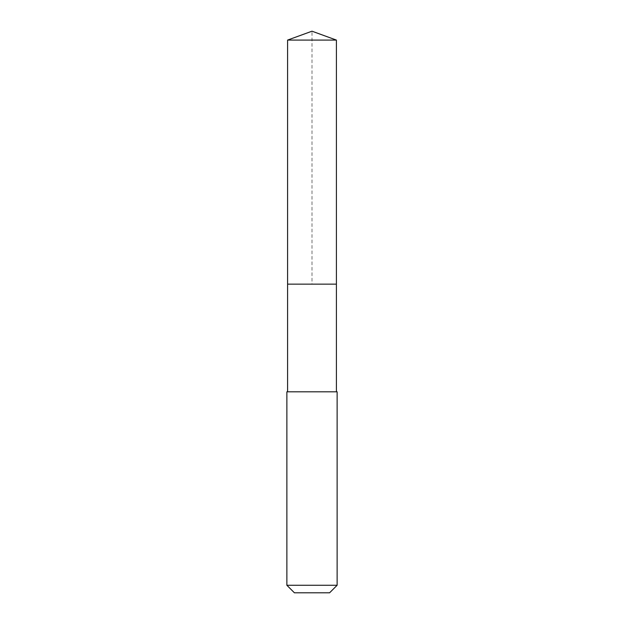 <?xml version="1.0" encoding="UTF-8"?>
<svg xmlns="http://www.w3.org/2000/svg" width="624" height="624" viewBox="0 0 624 624"><rect width="100%" height="100%" fill="white"/><g stroke="black" fill="none" stroke-linecap="round" stroke-linejoin="round"><path stroke-width="0.47" stroke-dasharray="3.12 2.34" d="M287.594 40.084L336.406 40.084M336.406 284.138L287.594 284.138L336.406 284.138M286.876 391.81L337.124 391.81M337.124 585.265L286.876 585.265M329.589 592.8L294.411 592.8M287.594 284.138L312 284.138L312 31.2"/><path stroke-width="0.94" d="M336.406 391.81L336.406 40.084L287.594 40.084L287.594 284.138L336.406 284.138L287.594 284.138L287.594 40.084L312 31.2L287.594 40.084M312 391.81L286.876 391.81L286.876 585.265L337.124 585.265L337.124 391.81L312 391.81M286.876 585.265L294.411 592.8L329.589 592.8L337.124 585.265M312 31.2L336.406 40.084M287.594 391.81L287.594 284.138"/></g></svg>
